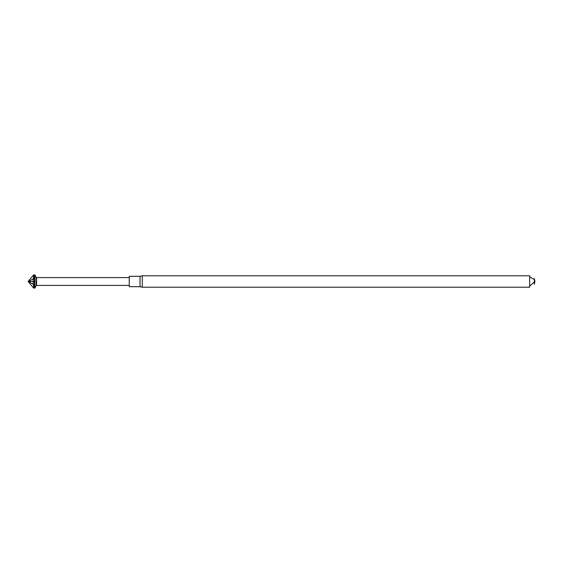 <?xml version="1.0" encoding="UTF-8"?>
<svg xmlns="http://www.w3.org/2000/svg" width="563" height="563" viewBox="0 0 563 563"><rect width="100%" height="100%" fill="white"/><g stroke="black" fill="none" stroke-linecap="round" stroke-linejoin="round"><path stroke-width="0.84" d="M529.649 281.5L529.649 275.779L142.27 275.779L142.27 287.221L529.649 287.221L529.649 281.5M534.85 282.021L534.329 284.287L534.329 278.713L534.85 280.979M140.018 286.701L129.237 286.701L129.237 276.299L140.018 276.299L140.018 286.701L142.27 287.221M129.237 285.399L36.581 285.399L36.581 277.601L129.237 277.601M36.581 277.601L36.215 277.383L36.215 285.617L34.899 288.08L34.899 274.92L33.639 274.92L28.15 281.451L33.639 288.08L34.364 285.638L34.357 277.369L33.759 274.92L34.364 277.362M28.15 281.5L33.407 284.315A138.034 119.539 180 0 1 33.759 288.08L34.899 288.08M33.407 284.315L34.364 285.638M33.759 274.92A138.034 119.539 180 0 1 33.407 278.692L28.671 281.5L34.012 281.5M33.407 284.343A142.502 137.646 180 0 0 33.111 281.5A137.949 133.248 180 0 0 33.407 278.657M34.357 277.369L33.407 278.692M529.649 286.18L534.822 281.5L534.167 279.438L529.649 276.82M140.018 276.299L142.27 275.779M36.581 285.399L36.215 285.617M36.215 277.383L34.899 274.92"/></g></svg>
